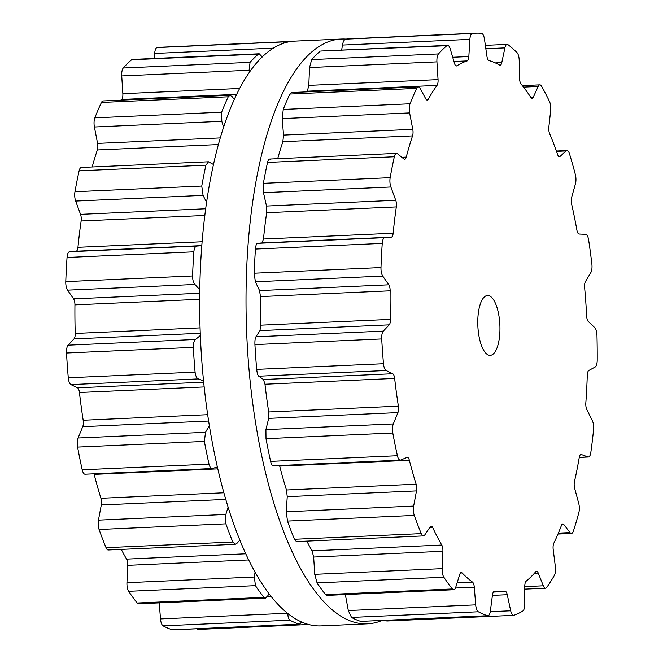<?xml version="1.0" encoding="UTF-8"?>
<svg xmlns="http://www.w3.org/2000/svg" width="663" height="663" viewBox="0 0 663 663"><rect width="100%" height="100%" fill="white"/><g stroke="black" fill="none" stroke-linecap="round" stroke-linejoin="round"><path stroke-width="0.99" d="M339.555 615.355A292.69 107.746 -92.6 0 1 246.014 298.532A292.69 107.746 -92.6 0 1 341.387 39.034A292.69 107.746 -92.6 0 1 345.995 39.092A292.69 107.746 -92.6 0 0 341.387 39.034L295.035 41.106A292.69 107.746 -92.6 0 0 199.662 300.604A292.69 107.746 -92.6 0 0 293.203 617.419A292.69 107.746 -92.6 0 1 199.662 300.604A292.69 107.746 -92.6 0 1 295.035 41.106L341.387 39.034A292.69 107.746 -92.6 0 0 246.014 298.532A292.69 107.746 -92.6 0 0 339.555 615.355A292.69 107.746 -92.6 0 0 367.484 623.825A292.69 107.746 -92.6 0 1 339.555 615.355M381.863 620.518A292.69 107.746 -92.6 0 1 367.484 623.825L321.132 625.897A292.69 107.746 -92.6 0 1 293.203 617.419A292.69 107.746 -92.6 0 0 321.132 625.897L367.484 623.825A292.69 107.746 -92.6 0 0 381.863 620.518M597.189 347.777A292.54 107.688 -92.6 0 1 597.222 360.158A7.981 2.942 -92.6 0 1 595.134 367.037L588.835 370.476A5.992 2.204 87.4 0 0 587.277 375.225A266.584 98.141 -92.6 0 1 586.689 389.231A266.584 98.141 -92.6 0 1 585.819 403.054A5.992 2.204 87.4 0 0 586.788 409.452L592.324 420.615A7.981 2.942 -92.6 0 1 593.576 429.674A292.54 107.688 -92.6 0 1 592.299 441.193A292.54 107.688 -92.6 0 1 590.824 452.506A7.981 2.942 -92.6 0 1 588.396 457.014A7.981 2.942 -92.6 0 1 587.948 456.948L581.36 454.528A5.992 2.204 87.4 0 0 581.02 454.478A5.992 2.204 87.4 0 0 579.255 457.487A266.584 98.141 -92.6 0 1 576.984 469.744A266.584 98.141 -92.6 0 1 574.456 481.578A5.992 2.204 87.4 0 0 574.639 488.275L578.716 503.325A7.981 2.942 -92.6 0 1 578.84 512.69A292.54 107.688 -92.6 0 1 576.188 522.063A292.54 107.688 -92.6 0 1 573.379 531.088A7.981 2.942 -92.6 0 1 571.431 533.45A7.981 2.942 -92.6 0 1 570.023 532.596L563.857 524.59A5.992 2.204 87.4 0 0 562.804 523.952A5.992 2.204 87.4 0 0 561.445 525.444A266.584 98.141 -92.6 0 1 557.732 534.618A266.584 98.141 -92.6 0 1 553.829 543.188A5.992 2.204 87.4 0 0 553.191 549.445L555.362 566.757A7.981 2.942 -92.6 0 1 554.359 575.409A292.54 107.688 -92.6 0 1 550.621 581.633A292.54 107.688 -92.6 0 1 546.776 587.385A7.981 2.942 -92.6 0 1 545.558 588.214A7.981 2.942 -92.6 0 1 543.312 585.802L538.24 573.072A5.992 2.204 87.4 0 0 536.549 571.274A5.992 2.204 87.4 0 0 535.762 571.721A266.584 98.141 -92.6 0 1 531.022 576.818A266.584 98.141 -92.6 0 1 526.157 581.194A5.992 2.204 87.4 0 0 524.773 586.341L524.806 604.043A7.981 2.942 -92.6 0 1 522.775 611.046A292.54 107.688 -92.6 0 1 518.367 613.432A292.54 107.688 -92.6 0 1 513.9 615.289A7.981 2.942 -92.6 0 1 513.576 615.355A7.981 2.942 -92.6 0 1 510.692 610.797L507.261 594.719A5.992 2.204 87.4 0 0 505.098 591.297A5.992 2.204 87.4 0 0 505.007 591.313A266.584 98.141 -92.6 0 1 500.747 591.752A266.584 98.141 -92.6 0 1 499.736 591.786A266.584 98.141 -92.6 0 1 494.441 591.487A5.992 2.204 87.4 0 0 494.3 591.479A5.992 2.204 87.4 0 0 492.468 594.968L490.355 611.137A7.981 2.942 -92.6 0 1 487.91 615.786A7.981 2.942 -92.6 0 1 487.512 615.728A292.54 107.688 -92.6 0 1 482.904 614.021A292.54 107.688 -92.6 0 1 478.305 611.783A7.981 2.942 -92.6 0 1 475.702 604.863L474.294 587.186A5.992 2.204 87.4 0 0 472.495 582.089A266.584 98.141 -92.6 0 1 467.274 577.879A266.584 98.141 -92.6 0 1 462.128 572.948A5.992 2.204 87.4 0 0 461.257 572.525A5.992 2.204 87.4 0 0 459.766 574.382L455.738 587.261A7.981 2.942 -92.6 0 1 453.757 589.739A7.981 2.942 -92.6 0 1 452.406 588.959A292.54 107.688 -92.6 0 1 448.097 583.341A292.54 107.688 -92.6 0 1 443.862 577.249A7.981 2.942 -92.6 0 1 442.146 568.647L442.901 551.284A5.992 2.204 87.4 0 0 441.757 545.052A266.584 98.141 -92.6 0 1 437.157 536.624A266.584 98.141 -92.6 0 1 432.707 527.591A5.992 2.204 87.4 0 0 431.174 526.149A5.992 2.204 87.4 0 0 430.221 526.82L424.718 535.024A7.981 2.942 -92.6 0 1 423.442 535.919A7.981 2.942 -92.6 0 1 421.245 533.624A292.54 107.688 -92.6 0 1 417.698 524.706A292.54 107.688 -92.6 0 1 414.284 515.424A7.981 2.942 -92.6 0 1 413.654 506.076L416.497 490.91A5.992 2.204 87.4 0 0 416.124 484.214A266.584 98.141 -92.6 0 1 412.635 472.479A266.584 98.141 -92.6 0 1 409.369 460.321A5.992 2.204 87.4 0 0 407.314 457.371A5.992 2.204 87.4 0 0 407.032 457.437L400.643 460.064A7.981 2.942 -92.6 0 1 400.261 460.155A7.981 2.942 -92.6 0 1 397.41 455.73A292.54 107.688 -92.6 0 1 395.015 444.483A292.54 107.688 -92.6 0 1 392.794 433.014A7.981 2.942 -92.6 0 1 393.308 423.93L397.924 412.601A5.992 2.204 87.4 0 0 398.38 406.17A266.584 98.141 -92.6 0 1 396.383 392.405A266.584 98.141 -92.6 0 1 394.651 378.432A5.992 2.204 87.4 0 0 392.703 373.741L386.131 370.518A7.981 2.942 -92.6 0 1 383.487 363.722A292.54 107.688 -92.6 0 1 382.501 351.357A292.54 107.688 -92.6 0 1 381.714 338.942A7.981 2.942 -92.6 0 1 383.313 331.11L389.214 324.845A5.992 2.204 87.4 0 0 390.432 319.384A266.584 98.141 -92.6 0 1 390.142 305.063A266.584 98.141 -92.6 0 1 390.142 290.808A5.992 2.204 87.4 0 0 388.8 284.817L382.75 276.09A7.981 2.942 -92.6 0 1 380.985 267.554A292.54 107.688 -92.6 0 1 381.515 255.421A292.54 107.688 -92.6 0 1 382.244 243.412A7.981 2.942 -92.6 0 1 384.764 237.669L391.303 237.155A5.992 2.204 87.4 0 0 393.159 233.243A266.584 98.141 -92.6 0 1 394.601 219.934A266.584 98.141 -92.6 0 1 396.325 206.931A5.992 2.204 87.4 0 0 395.745 200.292L390.872 186.999A7.981 2.942 -92.6 0 1 390.167 177.667A292.54 107.688 -92.6 0 1 392.164 167.068A292.54 107.688 -92.6 0 1 394.336 156.758A7.981 2.942 -92.6 0 1 396.557 153.385A7.981 2.942 -92.6 0 1 397.493 153.75L403.958 159.029A5.992 2.204 87.4 0 0 404.662 159.302A5.992 2.204 87.4 0 0 406.253 157.098A266.584 98.141 -92.6 0 1 409.278 146.241A266.584 98.141 -92.6 0 1 412.543 135.898A5.992 2.204 87.4 0 0 412.776 129.326L409.61 112.917A7.981 2.942 -92.6 0 1 410.049 103.793A292.54 107.688 -92.6 0 1 413.289 95.878A292.54 107.688 -92.6 0 1 416.662 88.394A7.981 2.942 -92.6 0 1 418.278 86.886A7.981 2.942 -92.6 0 1 420.118 88.428L425.82 98.936A5.992 2.204 87.4 0 0 427.204 100.096A5.992 2.204 87.4 0 0 428.298 99.193A266.584 98.141 -92.6 0 1 432.583 91.958A266.584 98.141 -92.6 0 1 437.025 85.403A5.992 2.204 87.4 0 0 438.052 79.61L436.934 61.866A7.981 2.942 -92.6 0 1 438.475 53.927A292.54 107.688 -92.6 0 1 442.602 49.568A292.54 107.688 -92.6 0 1 446.812 45.706A7.981 2.942 -92.6 0 1 447.608 45.366A7.981 2.942 -92.6 0 1 450.202 48.789L454.511 63.391A5.992 2.204 87.4 0 0 456.459 65.952A5.992 2.204 87.4 0 0 456.906 65.803A266.584 98.141 -92.6 0 1 461.978 62.977A266.584 98.141 -92.6 0 1 467.133 60.913A5.992 2.204 87.4 0 0 468.832 56.537L469.885 39.374A7.981 2.942 -92.6 0 1 472.354 33.49A292.54 107.688 -92.6 0 1 475.819 33.183A292.54 107.688 -92.6 0 1 476.929 33.15A292.54 107.688 -92.6 0 1 481.52 33.341A7.981 2.942 -92.6 0 1 484.471 39.125L486.924 56.239A5.992 2.204 87.4 0 0 488.979 60.548A266.584 98.141 -92.6 0 1 494.291 62.438A266.584 98.141 -92.6 0 1 499.587 65.09A5.992 2.204 87.4 0 0 500.093 65.231A5.992 2.204 87.4 0 0 501.783 62.604L504.899 47.877A7.981 2.942 -92.6 0 1 507.145 44.371A7.981 2.942 -92.6 0 1 508.024 44.686A292.54 107.688 -92.6 0 1 512.549 48.407A292.54 107.688 -92.6 0 1 517.024 52.617A7.981 2.942 -92.6 0 1 519.212 60.49L519.543 78.259A5.992 2.204 87.4 0 0 521.035 84.002A266.584 98.141 -92.6 0 1 526.016 90.4A266.584 98.141 -92.6 0 1 530.881 97.486A5.992 2.204 87.4 0 0 532.099 98.348A5.992 2.204 87.4 0 0 533.342 97.146L538.165 86.455A7.981 2.942 -92.6 0 1 539.823 84.856A7.981 2.942 -92.6 0 1 541.621 86.306A292.54 107.688 -92.6 0 1 545.599 93.682A292.54 107.688 -92.6 0 1 549.478 101.464A7.981 2.942 -92.6 0 1 550.671 110.572L548.848 127.064A5.992 2.204 87.4 0 0 549.61 133.611A266.584 98.141 -92.6 0 1 553.713 143.83A266.584 98.141 -92.6 0 1 557.624 154.578A5.992 2.204 87.4 0 0 559.439 156.725A5.992 2.204 87.4 0 0 560.069 156.427L566.094 150.94A7.981 2.942 -92.6 0 1 566.94 150.551A7.981 2.942 -92.6 0 1 569.5 153.841A292.54 107.688 -92.6 0 1 572.509 164.068A292.54 107.688 -92.6 0 1 575.36 174.584A7.981 2.942 -92.6 0 1 575.426 183.933L571.647 197.359A5.992 2.204 87.4 0 0 571.605 204.013A266.584 98.141 -92.6 0 1 574.382 216.942A266.584 98.141 -92.6 0 1 576.918 230.185A5.992 2.204 87.4 0 0 579.089 234.031L585.661 234.329A7.981 2.942 -92.6 0 1 588.636 239.973A292.54 107.688 -92.6 0 1 590.352 251.94A292.54 107.688 -92.6 0 1 591.877 264.048A7.981 2.942 -92.6 0 1 590.808 272.626L585.47 281.543A5.992 2.204 87.4 0 0 584.625 287.568A266.584 98.141 -92.6 0 1 585.785 301.806A266.584 98.141 -92.6 0 1 586.664 316.11A5.992 2.204 87.4 0 0 588.33 321.53L594.728 327.588A7.981 2.942 -92.6 0 1 596.965 335.362A292.54 107.688 -92.6 0 1 597.189 347.777M490.388 296.386A29.943 11.022 87.4 0 0 487.529 295.516A29.943 11.022 87.4 0 0 477.849 325.923A29.943 11.022 87.4 0 0 490.197 355.343A29.943 11.022 87.4 0 0 499.952 328.798A29.943 11.022 87.4 0 0 490.388 296.386M387.109 620.949L385.41 620.361M487.91 615.786L360.722 621.388A292.54 107.688 87.4 0 1 356.114 619.681A292.54 107.688 87.4 0 1 351.514 617.444L348.315 610.548L345.348 594.578M475.819 33.183L349.028 38.844A292.54 107.688 87.4 0 0 345.564 39.15C344.097 39.722 343.069 41.686 342.489 45.059L341.644 50.098M453.757 589.739L326.867 595.399L325.608 594.612A292.54 107.688 87.4 0 1 321.298 588.993A292.54 107.688 87.4 0 1 317.063 582.91L314.751 574.332L313.657 557.053L312.082 550.837A266.584 98.141 87.4 0 1 307.483 542.409A266.584 98.141 87.4 0 1 306.82 541.124M446.812 45.706L320.776 51.026L447.608 45.366M320.022 51.366A292.54 107.688 87.4 0 0 315.812 55.228A292.54 107.688 87.4 0 0 311.676 59.587L309.538 67.551L308.801 85.378L307.359 91.187A266.584 98.141 87.4 0 0 306.87 91.859M423.442 535.919L296.394 541.588L294.447 539.284A292.54 107.688 87.4 0 1 290.908 530.367A292.54 107.688 87.4 0 1 287.493 521.085L286.259 511.761L287.245 496.678L286.457 489.998A266.584 98.141 87.4 0 1 282.968 478.272A266.584 98.141 87.4 0 1 279.695 466.106L279.546 465.542M416.662 88.394L289.864 94.047L291.33 92.547L418.278 86.886M289.864 94.047A292.54 107.688 87.4 0 0 286.491 101.538A292.54 107.688 87.4 0 0 283.258 109.445L282.214 118.602L283.524 135.095L282.869 141.683A266.584 98.141 87.4 0 0 279.612 152.026A266.584 98.141 87.4 0 0 277.706 158.689M273.247 465.749C272.36 466.213 271.482 464.763 270.612 461.39A292.54 107.688 87.4 0 1 268.225 450.144A292.54 107.688 87.4 0 1 266.004 438.674L265.913 429.616L268.681 418.37L268.706 411.963A266.584 98.141 87.4 0 1 266.708 398.19A266.584 98.141 87.4 0 1 264.976 384.225L263.46 379.509L258.736 376.203C257.816 375.523 257.128 373.244 256.689 369.374A292.54 107.688 87.4 0 1 255.711 357.017A292.54 107.688 87.4 0 1 254.924 344.603C254.799 340.641 255.139 338.039 255.926 336.796L259.962 330.613L260.758 325.168A266.584 98.141 87.4 0 1 260.468 310.848A266.584 98.141 87.4 0 1 260.468 296.593L259.556 290.585L255.354 281.775L254.186 273.214A292.54 107.688 87.4 0 1 254.725 261.081A292.54 107.688 87.4 0 1 255.454 249.064C255.819 245.385 256.457 243.478 257.368 243.354L262.051 242.923L263.484 239.028A266.584 98.141 87.4 0 1 264.935 225.718A266.584 98.141 87.4 0 1 266.659 212.715L266.493 206.06L263.476 192.693L263.377 183.328A292.54 107.688 87.4 0 1 265.366 172.728A292.54 107.688 87.4 0 1 267.537 162.418C268.341 159.41 269.186 158.416 270.098 159.435M198.693 629.361A7.981 2.942 -92.6 0 1 198.37 629.419A7.981 2.942 -92.6 0 1 197.118 628.764M301.673 622.043L299.502 624.19L172.703 629.85A7.981 2.942 -92.6 0 1 172.314 629.8A292.54 107.688 -92.6 0 1 167.706 628.085A292.54 107.688 -92.6 0 1 163.106 625.855A7.981 2.942 -92.6 0 1 160.504 618.927L159.219 602.882M268.846 593.625L267.935 595.647L265.432 598.142L138.55 603.802A7.981 2.942 -92.6 0 1 137.2 603.023A292.54 107.688 -92.6 0 1 132.89 597.404A292.54 107.688 -92.6 0 1 128.655 591.321A7.981 2.942 -92.6 0 1 126.948 582.711L127.702 565.348A5.992 2.204 87.4 0 0 126.55 559.116A266.584 98.141 -92.6 0 1 121.951 550.688A266.584 98.141 -92.6 0 1 121.288 549.403M239.766 540.188L236.906 543.403L235.29 544.315L108.243 549.983A7.981 2.942 -92.6 0 1 106.039 547.688A292.54 107.688 -92.6 0 1 102.5 538.77A292.54 107.688 -92.6 0 1 99.085 529.497A7.981 2.942 -92.6 0 1 98.447 520.14L101.29 504.974A5.992 2.204 87.4 0 0 100.925 498.286A266.584 98.141 -92.6 0 1 97.436 486.551A266.584 98.141 -92.6 0 1 94.171 474.385A5.992 2.204 87.4 0 0 94.005 473.821M217.282 466.984L212.342 468.534L85.055 474.219A7.981 2.942 -92.6 0 1 82.204 469.802A292.54 107.688 -92.6 0 1 79.817 458.547A292.54 107.688 -92.6 0 1 77.596 447.086A7.981 2.942 -92.6 0 1 78.101 437.994L82.726 426.665A5.992 2.204 87.4 0 0 83.173 420.243A266.584 98.141 -92.6 0 1 81.176 406.469A266.584 98.141 -92.6 0 1 79.444 392.504A5.992 2.204 87.4 0 0 77.505 387.805L70.924 384.59A7.981 2.942 -92.6 0 1 68.281 377.786A292.54 107.688 -92.6 0 1 67.303 365.421A292.54 107.688 -92.6 0 1 66.515 353.014A7.981 2.942 -92.6 0 1 68.115 345.174L74.007 338.909A5.992 2.204 87.4 0 0 75.226 333.448A266.584 98.141 -92.6 0 1 74.936 319.135A266.584 98.141 -92.6 0 1 74.936 304.872A5.992 2.204 87.4 0 0 73.601 298.88L67.551 290.154A7.981 2.942 -92.6 0 1 65.778 281.626A292.54 107.688 -92.6 0 1 66.317 269.485A292.54 107.688 -92.6 0 1 67.046 257.476A7.981 2.942 -92.6 0 1 69.557 251.741L76.096 251.219A5.992 2.204 87.4 0 0 77.952 247.316A266.584 98.141 -92.6 0 1 79.403 233.998A266.584 98.141 -92.6 0 1 81.126 220.994A5.992 2.204 87.4 0 0 80.538 214.356L75.665 201.071A7.981 2.942 -92.6 0 1 74.969 191.731A292.54 107.688 -92.6 0 1 76.958 181.14A292.54 107.688 -92.6 0 1 79.129 170.83A7.981 2.942 -92.6 0 1 81.35 167.457L208.497 161.78L213.552 164.54M92.174 166.968A266.584 98.141 -92.6 0 1 94.08 160.305A266.584 98.141 -92.6 0 1 97.337 149.962A5.992 2.204 87.4 0 0 97.569 143.39L94.403 126.989A7.981 2.942 -92.6 0 1 94.85 117.857A292.54 107.688 -92.6 0 1 98.083 109.95A292.54 107.688 -92.6 0 1 101.456 102.458A7.981 2.942 -92.6 0 1 103.072 100.95L230.02 95.29L232.315 96.806L234.337 99.599M121.337 100.138A266.584 98.141 -92.6 0 1 121.826 99.467A5.992 2.204 87.4 0 0 122.846 93.682L121.727 75.93A7.981 2.942 -92.6 0 1 123.268 67.999A292.54 107.688 -92.6 0 1 127.395 63.64A292.54 107.688 -92.6 0 1 131.606 59.778A7.981 2.942 -92.6 0 1 132.401 59.43L259.225 53.778L262.316 56.993M154.371 58.452L154.686 53.438A7.981 2.942 -92.6 0 1 157.156 47.554A292.54 107.688 -92.6 0 1 160.62 47.247L287.411 41.595A292.54 107.688 87.4 0 0 283.946 41.902L157.156 47.554M299.502 624.19L172.314 629.8M287.899 613.242C287.825 616.714 288.496 619.035 289.897 620.195A292.54 107.688 87.4 0 0 294.496 622.424A292.54 107.688 87.4 0 0 299.104 624.14M290.452 41.57A292.54 107.688 87.4 0 0 288.521 41.562A292.54 107.688 87.4 0 0 287.411 41.595M282.463 43.7L283.946 41.902M265.432 598.142L263.99 597.363L137.2 603.023M249.479 72.35L249.122 70.245L250.059 62.339A292.54 107.688 87.4 0 1 254.194 57.979A292.54 107.688 87.4 0 1 258.404 54.117L259.225 53.778M255.048 572.302L254.343 577.025L255.446 585.661A292.54 107.688 87.4 0 0 259.681 591.744A292.54 107.688 87.4 0 0 263.99 597.363M235.29 544.315L232.829 542.036L106.039 547.688M223.655 127.329L221.798 121.304L221.641 112.196A292.54 107.688 87.4 0 1 224.873 104.29A292.54 107.688 87.4 0 1 228.246 96.798L230.02 95.29M228.055 507.278L225.843 514.455L225.876 523.836A292.54 107.688 87.4 0 0 229.29 533.118A292.54 107.688 87.4 0 0 232.829 542.036M212.831 468.443C211.224 468.94 209.939 467.506 209.002 464.141L82.204 469.802M206.632 202.397L203.06 195.386L201.759 186.071A292.54 107.688 87.4 0 1 203.756 175.48A292.54 107.688 87.4 0 1 205.92 165.17L208.497 161.78M209.293 425.629L205.497 432.309L204.386 441.425A292.54 107.688 87.4 0 0 206.607 452.887A292.54 107.688 87.4 0 0 209.002 464.141M203.491 380.827L198.32 378.904C196.671 378.25 195.593 375.996 195.079 372.125L68.281 377.786M199.77 289.748L194.939 284.468C193.397 282.745 192.61 279.91 192.568 275.965A292.54 107.688 87.4 0 1 193.107 263.824A292.54 107.688 87.4 0 1 193.836 251.816C194.276 248.128 195.32 246.205 196.952 246.056L201.834 245.708M200.325 335.544L195.51 339.489C194.002 340.765 193.264 343.384 193.306 347.354A292.54 107.688 87.4 0 0 194.093 359.76A292.54 107.688 87.4 0 0 195.079 372.125M587.948 456.948L579.288 457.329M581.36 454.528L580.689 454.561M570.023 532.596L558.37 533.118M566.094 150.94L556.497 151.363M563.857 524.59L561.81 524.682M560.069 156.427L558.776 156.485M543.312 585.802L524.773 586.631M538.165 86.455L523.538 87.11M538.24 573.072L534.428 573.246M533.342 97.146L530.74 97.262M510.692 610.797L490.272 611.709M504.899 47.877L485.846 48.73M507.261 594.719L492.41 595.382M501.783 62.604L495.311 62.894M487.512 615.728L360.722 621.388M478.305 611.783L351.514 617.444M472.354 33.49L345.564 39.15M475.702 604.863L348.315 610.548M469.885 39.374L342.489 45.059M474.294 587.186L455.464 588.023M468.832 56.537L452.696 57.258M472.495 582.089L457.147 582.769M467.133 60.913L453.948 61.502M462.128 572.948L460.429 573.023M456.906 65.803L455.995 65.844M452.406 588.959L325.608 594.612M443.862 577.249L317.063 582.91M438.475 53.927L311.676 59.587M442.146 568.647L314.751 574.332M436.934 61.866L309.538 67.551M442.901 551.284L313.657 557.053M438.052 79.61L308.801 85.378M441.757 545.052L312.082 550.837M437.025 85.403L307.359 91.187M432.707 527.591L429.616 527.723M428.298 99.193L426.036 99.293M421.245 533.624L294.447 539.284M414.284 515.424L287.493 521.085M410.049 103.793L283.258 109.445M413.654 506.076L286.259 511.761M409.61 112.917L282.214 118.602M416.497 490.91L287.245 496.678M412.776 129.326L283.524 135.095M416.124 484.214L286.457 489.998M412.543 135.898L282.869 141.683M409.369 460.321L279.695 466.106M406.253 157.098L401.836 157.297M397.41 455.73L270.612 461.39M394.336 156.758L267.537 162.418M392.794 433.014L266.004 438.674M390.167 177.667L263.377 183.328M393.308 423.93L265.913 429.616M390.872 186.999L263.476 192.693M397.924 412.601L268.681 418.37M395.745 200.292L266.493 206.06M398.38 406.17L268.706 411.963M396.325 206.931L266.659 212.715M394.651 378.432L264.976 384.225M393.159 233.243L263.484 239.028M392.703 373.741L263.46 379.509M391.303 237.155L262.051 242.923M386.131 370.518L258.736 376.203M384.764 237.669L257.368 243.354M383.487 363.722L256.689 369.374M382.244 243.412L255.454 249.064M381.714 338.942L254.924 344.603M380.985 267.554L254.186 273.214M383.313 331.11L255.926 336.796M382.75 276.09L255.354 281.775M389.214 324.845L259.962 330.613M388.8 284.817L259.556 290.585M390.432 319.384L260.758 325.168M390.142 290.808L260.468 296.593M289.897 620.195L163.106 625.855M287.477 613.258L160.504 618.927M273.504 48.134L154.686 53.438M270.885 596.261L267.537 596.41M258.404 54.117L131.606 59.778M255.446 585.661L128.655 591.321M250.059 62.339L123.268 67.999M254.343 577.025L126.948 582.711M249.122 70.245L121.727 75.93M248.592 559.953L127.702 565.348M239.774 88.461L122.846 93.682M245.666 553.804L126.55 559.116M236.807 94.337L121.826 99.467M228.246 96.798L101.456 102.458M225.876 523.836L99.085 529.497M221.641 112.196L94.85 117.857M225.843 514.455L98.447 520.14M221.798 121.304L94.403 126.989M225.685 499.421L101.29 504.974M220.373 137.912L97.569 143.39M223.796 492.8L100.925 498.286M218.492 144.559L97.337 149.962M217.721 468.874L94.171 474.385M205.92 165.17L79.129 170.83M204.386 441.425L77.596 447.086M201.759 186.071L74.969 191.731M205.497 432.309L78.101 437.994M203.06 195.386L75.665 201.071M208.572 421.046L82.726 426.665M205.737 208.77L80.538 214.356M207.618 414.69L83.173 420.243M204.867 215.475L81.126 220.994M204.121 386.935L79.444 392.504M202.149 241.771L77.952 247.316M203.632 382.178L77.505 387.805M201.842 245.608L76.096 251.219M198.32 378.904L70.924 384.59M196.952 246.056L69.557 251.741M193.836 251.816L67.046 257.476M193.306 347.354L66.515 353.014M192.568 275.965L65.778 281.626M195.51 339.489L68.115 345.174M194.939 284.468L67.551 290.154M200.234 333.282L74.007 338.909M199.72 293.253L73.601 298.88M200.052 327.878L75.226 333.448M199.671 299.311L74.936 304.872M579.263 457.429L588.396 457.014M557.973 534.055L571.431 533.45M556.373 151.023L566.94 150.551M524.781 589.134L545.558 588.214M522.378 85.635L539.823 84.856M386.778 621.016L513.576 615.355M485.357 45.349L507.145 44.371M493.396 592.084L500.747 591.752M272.974 465.832L400.261 460.155M269.41 159.062L396.557 153.385M198.37 629.419L308.643 624.505"/></g></svg>
